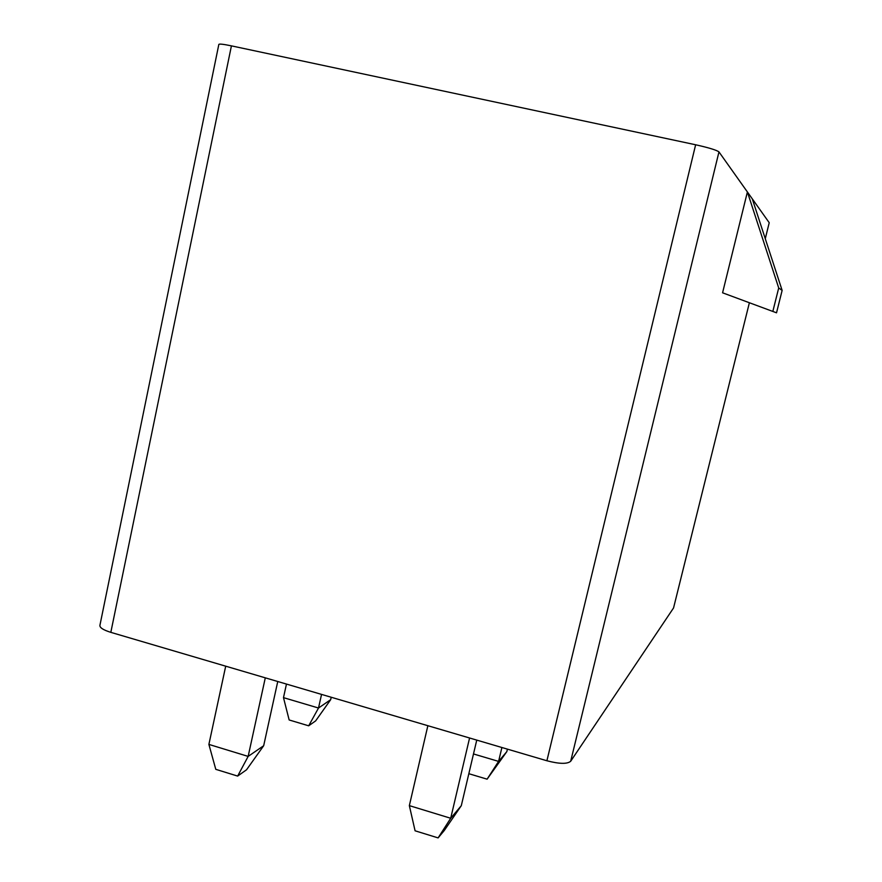 <?xml version="1.0" encoding="UTF-8"?>
<svg xmlns="http://www.w3.org/2000/svg" width="882" height="882" viewBox="0 0 882 882"><rect width="100%" height="100%" fill="white"/><g stroke="black" fill="none" stroke-linecap="round" stroke-linejoin="round"><path stroke-width="1.32" d="M673.55 607.963L749.38 302.758L673.55 607.963L570.687 761.254L718.962 151.902L769.225 222.716L765.278 238.724M110.823 632.35L231.426 45.864C223.433 44.199 219.232 43.725 218.835 44.431L99.909 625.382C99.688 627.686 103.326 630.013 110.823 632.35L546.895 760.758C559.353 764.01 567.28 764.176 570.687 761.254M231.426 45.864L695.633 144.769C708.797 147.713 716.581 150.094 718.962 151.902M722.578 292.802L747.396 191.967L778.707 287.973L782.136 290.41L776.524 312.812L722.578 292.802M752.28 198.836L782.136 290.41M778.707 287.973L772.819 311.467M461.297 805.685L444.252 830.535L438.111 837.9L415.08 830.8L409.347 805.63L450.702 818.264L461.297 805.685L476.754 740.108M409.347 805.63L427.858 725.71M438.111 837.9L450.702 818.264L469.577 737.991M263.674 745.731L246.53 769.788L237.644 776.083L215.781 769.336L208.891 744.408L248.151 756.403L263.674 745.731L277.753 681.51M208.891 744.408L225.704 666.186M237.644 776.083L248.151 756.403L265.295 677.839M473.491 753.956L498.595 761.398L506.841 751.607L507.426 749.138M506.841 751.607L487.107 779.17L498.595 761.398L501.902 747.517M487.107 779.17L468.827 773.701M330.673 699.669L315.646 720.881L308.678 725.809L289.153 719.966L283.486 697.64L318.512 708.026L330.673 699.669L331.213 697.254M283.486 697.64L286.463 684.068M308.678 725.809L318.512 708.026L321.555 694.41M546.895 760.758L695.633 144.769M765.267 238.669L769.225 222.716"/></g></svg>

